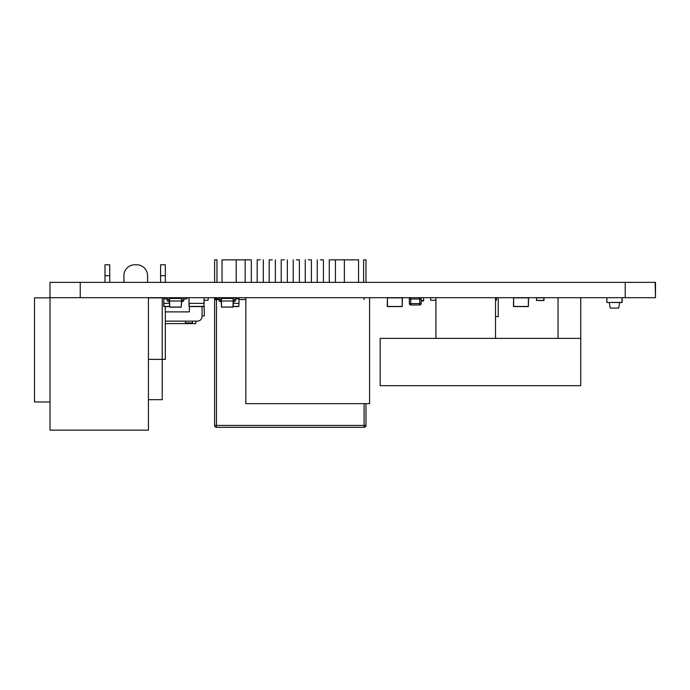 <?xml version="1.0" encoding="UTF-8"?>
<svg xmlns="http://www.w3.org/2000/svg" width="690" height="690" viewBox="0 0 690 690"><rect width="100%" height="100%" fill="white"/><g stroke="black" fill="none" stroke-linecap="round" stroke-linejoin="round"><path stroke-width="1.03" d="M622.13 297.692L622.13 302.522L622.035 297.692L622.035 302.522L606.898 302.427L606.898 297.692L606.898 302.522L609.279 302.427L610.158 307.706A0.474 0.474 -86.1 0 0 610.624 308.102L618.318 308.102A0.474 0.474 -86.1 0 0 618.783 307.706L619.663 302.427L609.279 302.427L610.158 307.706M580.756 297.692L580.756 338.376L558.046 338.376L558.046 297.692M580.756 338.376L580.756 385.684L380.173 385.684L380.173 338.376L580.756 338.376M189.353 306.584L189.353 311.889L165.315 311.889M148.428 297.692L148.428 430.155L50.034 430.155L50.034 297.692M369.59 297.692L369.59 403.659L245.83 403.659L245.83 297.692M495.524 297.692L495.524 338.376M435.916 297.692L435.916 338.376M49.965 297.692L49.965 282.365L49.965 297.692L655.129 297.692M49.965 282.365L655.5 282.365L655.5 297.692L655.129 282.365M498.258 297.692L498.258 316.615L495.524 316.615M609.279 302.427L606.803 302.522L606.898 297.692M204.128 305.523L204.344 315.934L202.075 315.934L202.075 306.584L202.075 316.408A4.727 4.727 90 0 1 197.34 321.143L165.315 321.143M192.467 321.143L192.467 322.937L185.463 322.937L185.463 321.143M195.822 321.143L195.822 323.601L165.315 323.601M202.075 306.584L202.075 311.682M208.13 297.692L208.13 300.228L204.128 300.228M123.915 282.365L123.915 275.646A10.885 10.885 90 0 1 134.792 264.77L136.68 264.77A10.885 10.885 90 0 1 147.565 275.646L147.565 282.365M423.591 297.692L423.591 301.004L421.167 301.004L422.642 301.004L422.642 300.53L421.167 300.53L422.642 300.53L422.642 301.004L422.642 300.53L421.167 300.53M223.836 298.356L223.836 297.692M238.982 298.736L238.982 303.367L238.982 302.893L238.982 303.367L233.298 303.367M169.438 303.367L163.763 303.367L163.763 298.736L163.944 306.584L169.593 306.395L163.944 306.395L163.944 303.367L163.944 306.584L169.602 306.584L163.754 306.395L163.754 298.736M178.9 298.356L178.9 297.692M204.128 297.692L204.128 303.367L204.128 302.893L204.128 303.367L188.991 303.367L188.991 297.692M104.992 282.365L104.992 264.77L109.719 264.77L109.719 282.365L109.719 264.77M165.315 264.77L165.315 275.646L165.315 264.77L160.589 264.77L160.589 282.365M165.315 275.646L165.315 282.365L165.315 275.646L160.589 275.646M165.315 359.378L165.315 306.584L165.315 359.378L162.228 359.378L162.228 297.882L162.228 359.378L162.228 297.882L148.428 297.882L162.228 297.882L162.228 359.378L162.228 297.882M260.259 259.845L257.18 259.845L260.259 259.845M332.356 259.845L329.277 259.845L332.356 259.845M320.332 259.845L323.412 259.845L320.332 259.845M248.236 259.845L251.315 259.845L248.236 259.845M308.318 259.845L311.397 259.845L308.318 259.845M296.303 259.845L299.382 259.845L296.303 259.845M284.289 259.845L281.21 259.845L284.289 259.845M272.274 259.845L269.195 259.845L272.274 259.845M214.607 259.845L216.971 259.845L214.607 259.845L214.607 282.365M214.607 297.692L214.607 299.581A1.889 1.889 76 0 1 215.668 297.882M363.621 259.845L365.985 259.845L365.985 282.365L365.985 259.845L363.621 259.845L363.621 282.365M216.971 259.845L216.971 282.365L216.971 259.845M218.652 299.581L216.496 299.581L216.496 425.42L214.607 425.42L214.607 299.581L214.607 425.42A1.889 1.889 -104 0 0 216.496 427.317L364.096 427.317A1.889 1.889 -104 0 0 365.985 425.42L365.985 403.659L365.985 425.42A1.889 1.889 -104 0 1 364.553 427.257M435.916 300.279A1.423 1.423 90 0 0 435.606 300.245L430.646 300.245L430.646 297.692M495.524 300.245L496.498 300.245L496.498 297.692L496.498 300.245M544.005 297.839L544.005 300.392L543.867 297.692L536.579 297.839L536.579 300.392L543.867 300.392L543.867 297.839L536.579 297.839L536.441 300.392L536.579 297.692L544.005 297.839L536.579 297.692L544.005 297.839L543.867 300.53L543.867 297.692L536.579 297.692L536.579 300.53L543.867 300.53L544.005 297.839L543.867 300.53L536.441 300.392L543.867 300.53L544.005 297.839M419.744 304.98L413.508 304.98L419.744 304.98A1.423 1.423 -90 0 0 421.167 303.557L421.167 299.02L421.167 303.557A1.423 1.423 90 0 1 419.744 304.98A1.423 1.423 -90 0 0 421.167 303.557A1.423 1.423 90 0 1 419.744 304.98L410.757 304.98A1.423 1.423 90 0 1 409.343 303.557L409.343 299.02A1.423 1.423 90 0 1 410.248 297.692A1.423 1.423 90 0 0 409.343 299.02L410.757 299.02L410.757 303.557L419.744 303.557L419.744 299.02L410.757 299.02L410.757 297.692L410.757 303.557L419.744 303.557L419.744 299.02L421.167 299.02A1.423 1.423 -90 0 0 420.253 297.692A1.423 1.423 90 0 1 421.167 299.02A1.423 1.423 -90 0 0 420.253 297.692A1.423 1.423 90 0 1 421.167 299.02L421.167 303.557A1.423 1.423 90 0 1 419.744 304.98L419.744 303.557L421.167 303.557A1.423 1.423 90 0 1 419.744 304.98L419.744 303.557L421.167 303.557L421.167 299.02L421.167 303.557A1.423 1.423 90 0 1 419.744 304.98L410.757 304.98L410.757 303.557L409.343 303.557L409.343 299.02L419.744 299.02L419.744 297.692L419.744 299.02L421.167 299.02A1.423 1.423 90 0 0 420.253 297.692A1.423 1.423 90 0 1 421.167 299.02A1.423 1.423 90 0 0 420.253 297.692A1.423 1.423 90 0 1 421.167 299.02L421.167 303.557A1.423 1.423 90 0 1 419.744 304.98M411.05 304.98L410.757 303.557L409.343 303.557A1.423 1.423 90 0 0 410.757 304.98L411.076 304.98M542.521 300.547L541.503 300.53L542.521 300.547M540.33 300.547L541.503 300.547L540.33 300.53M619.663 302.427L622.035 302.427L619.663 302.427M622.035 302.522L619.663 302.522L622.035 302.522M402.391 297.882L402.21 306.584L387.444 306.584L402.21 306.395L402.21 297.882L387.444 297.882L387.444 306.395L402.21 306.584L387.254 306.395L387.444 297.692L402.391 297.882L402.21 306.584L402.391 297.882M528.566 297.882L528.376 306.584L513.619 306.584L528.376 306.395L528.376 297.882L513.619 297.882L513.619 306.395L528.376 306.584L513.429 306.395L513.619 297.692L528.566 297.882L528.376 306.584L528.566 297.882M238.973 303.367L238.783 306.584L233.125 306.584L238.783 306.584L238.973 303.367M233.142 306.395L238.783 306.395L233.142 306.395M204.128 297.856L203.938 306.584L189.181 306.584L203.938 306.584L189.181 306.584L203.938 306.584L204.128 297.882L203.938 306.584L189.181 306.584L203.938 306.584L204.128 297.882L203.938 306.584L189.181 306.584L203.938 306.584L204.128 297.856M188.991 306.395L188.991 303.367L189.181 306.584L203.938 306.395L189.181 306.395L189.181 303.367L188.991 306.395M234.005 301.616L233.393 301.616L233.418 301.004L233.108 307.041L233.418 301.004L221.24 301.004L221.559 307.041L232.987 307.041L233.306 301.004L233.168 298.468L221.369 298.468L221.559 307.154L233.108 307.041L221.438 307.041L221.257 298.468L221.24 301.004L233.418 301.004L232.987 307.154L233.393 301.616L234.005 301.616A1.561 1.561 90 0 0 235.445 300.659A1.561 1.561 90 0 1 234.005 301.616A1.561 1.561 90 0 0 235.445 300.659A1.561 1.561 90 0 1 234.005 301.616A1.561 1.561 90 0 0 235.445 300.659A1.561 1.561 90 0 1 234.005 301.616A1.561 1.561 90 0 0 235.445 300.659A1.561 1.561 90 0 1 234.005 301.616M234.005 300.392L233.306 301.004L233.168 298.356L221.257 298.468L221.438 307.041L232.987 307.154L233.168 298.468L233.393 300.392L234.005 300.392M236.161 298.934L235.445 300.659L236.161 298.934L235.445 300.659L236.161 298.934L235.445 300.659L236.161 298.934L235.445 300.659L236.161 298.934L239.094 298.736L239.094 297.692L239.094 298.736L239.094 297.692L239.094 298.736L239.094 297.692L239.094 298.736L239.094 297.692L239.094 298.736L236.161 298.934M235.031 298.46L234.307 300.185L235.031 298.46A1.561 1.561 -90 0 1 235.721 297.692A1.561 1.561 -90 0 0 235.031 298.46M220.541 301.616L221.154 301.616L220.541 301.616A1.561 1.561 -90 0 1 219.101 300.659A1.561 1.561 -90 0 0 220.541 301.616M220.541 300.392L221.154 300.392L220.541 300.392M219.515 298.46L220.231 300.185L219.515 298.46A1.561 1.561 90 0 0 218.816 297.692A1.561 1.561 90 0 1 219.515 298.46A1.561 1.561 90 0 0 218.816 297.692A1.561 1.561 90 0 1 219.515 298.46M218.376 298.934L219.101 300.659L218.376 298.934L215.668 298.736L215.668 297.692L215.668 298.736L218.376 298.934M168.429 300.185L169.343 300.392L168.429 300.185L167.704 298.46L168.429 300.185M167.006 297.692A1.561 1.561 90 0 1 167.704 298.46A1.561 1.561 90 0 0 167.006 297.692A1.561 1.561 90 0 1 167.704 298.46A1.561 1.561 90 0 0 167.006 297.692A1.561 1.561 90 0 1 167.704 298.46A1.561 1.561 90 0 0 167.006 297.692A1.561 1.561 90 0 1 167.704 298.46A1.561 1.561 90 0 0 167.006 297.692M168.731 301.616L169.343 301.616L168.731 301.616A1.561 1.561 -90 0 1 167.291 300.659A1.561 1.561 -90 0 0 168.731 301.616M166.566 298.934L167.291 300.659L166.566 298.934L163.633 298.736L163.633 297.692L163.633 298.736L166.566 298.934M182.195 301.616L181.582 301.616L181.479 298.468L181.582 301.616L182.195 301.616A1.561 1.561 90 0 0 183.635 300.659A1.561 1.561 90 0 1 182.195 301.616A1.561 1.561 90 0 0 183.635 300.659A1.561 1.561 90 0 1 182.195 301.616M182.195 300.392L181.582 300.392L182.195 300.392M183.221 298.46L182.505 300.185L183.221 298.46A1.561 1.561 -90 0 1 183.92 297.692A1.561 1.561 -90 0 0 183.221 298.46M184.359 298.934L183.635 300.659L184.359 298.934L183.635 300.659L184.359 298.934L187.068 298.736L187.068 297.692L187.068 298.736L187.068 297.692L187.068 298.736L184.359 298.934M34.5 297.882L50.034 297.882L34.5 297.882L34.5 401.96L50.034 401.96L34.5 401.96L34.5 297.882M148.428 359.378L162.228 359.378L162.228 399.683L162.228 359.378L148.428 359.378M344.37 259.845L358.559 259.845L344.37 259.845L344.37 282.365L344.37 259.845L330.174 259.845L344.37 259.845M236.222 259.845L250.418 259.845L236.222 259.845L236.222 282.365L236.222 259.845L222.033 259.845L236.222 259.845M221.369 298.356L233.289 298.468L221.369 298.356M181.617 301.004L181.177 307.154L169.749 307.154L181.177 307.154L181.496 301.004L169.43 301.004L169.749 307.041L181.177 307.154L181.617 301.004L181.367 298.468L169.567 298.468L169.749 307.041L181.177 307.041L181.496 301.004L169.317 301.004L169.567 298.356L181.479 298.468L169.567 298.356L169.317 301.004L169.447 298.468L181.367 298.356L181.617 301.004M169.628 307.041L169.317 301.004L169.749 307.154L181.177 307.154L169.628 307.041M238.982 303.367L238.982 302.893M204.128 303.367L204.128 302.893M80.238 282.365L80.238 297.692M625.226 282.365L625.226 297.692M655.5 282.365L655.5 297.692M104.992 275.646L109.719 275.646M365.985 425.42L364.096 425.42L364.096 427.317L216.496 427.317L216.496 425.42L364.096 425.42L364.096 403.659M245.83 299.581L238.982 299.581M221.197 299.581L219.981 299.581M364.096 299.581L364.096 297.692M214.607 299.581L216.496 299.581L216.496 298.736M263.33 259.845L263.33 282.365M335.426 259.845L335.426 282.365M323.412 259.845L323.412 282.365M251.315 259.845L251.315 282.365M311.397 259.845L311.397 282.365M299.382 259.845L299.382 282.365M287.359 259.845L287.359 282.365M275.345 259.845L275.345 282.365M269.195 259.845L269.195 282.365M281.21 259.845L281.21 282.365M293.233 259.845L293.233 282.365M305.247 259.845L305.247 282.365M245.166 259.845L245.166 282.365M317.262 259.845L317.262 282.365M329.277 259.845L329.277 282.365M257.18 259.845L257.18 282.365M148.428 399.683L162.228 399.683M358.559 259.845L358.559 282.365M222.033 259.845L222.033 282.365"/></g></svg>
